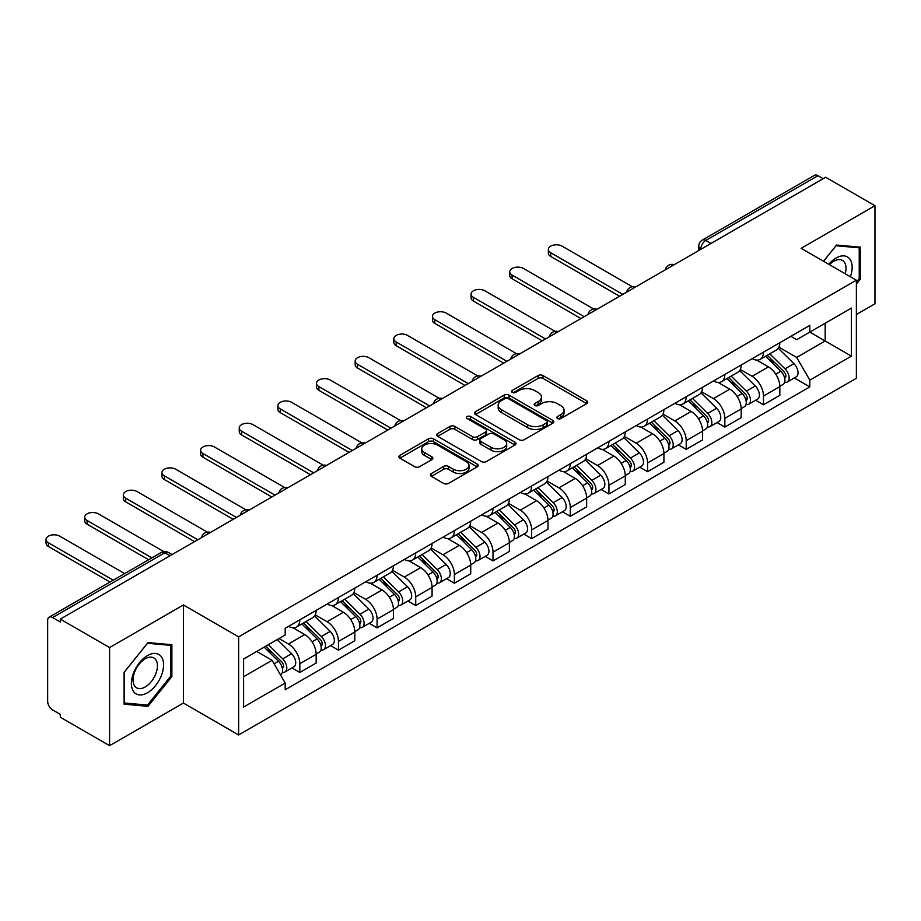 <?xml version="1.0" encoding="UTF-8"?>
<svg xmlns="http://www.w3.org/2000/svg" width="921" height="921" viewBox="0 0 921 921"><rect width="100%" height="100%" fill="white"/><g stroke="black" fill="none" stroke-linecap="round" stroke-linejoin="round"><path stroke-width="1.38" d="M557.481 418.525A2.406 1.393 0 0 0 560.889 418.525L586.712 403.617A3.442 1.98 0 0 0 587.725 402.212A3.442 1.98 0 0 0 586.712 400.808L542.953 375.538A3.442 1.98 0 0 0 538.094 375.538L512.26 390.458A2.406 1.393 0 0 0 511.558 391.437A2.406 1.393 0 0 0 512.26 392.415A2.406 1.393 0 0 0 515.668 392.415L519.007 390.492A11.006 6.355 0 0 1 534.571 390.492L538.209 392.599A11.006 6.355 0 0 1 541.433 397.089A11.006 6.355 0 0 1 538.209 401.579L534.871 403.513A2.406 1.393 0 0 0 534.168 404.492A2.406 1.393 0 0 0 534.871 405.47A2.406 1.393 0 0 0 538.278 405.47L541.617 403.548A11.006 6.355 0 0 1 557.182 403.548L560.82 405.654A11.006 6.355 0 0 1 564.043 410.144A11.006 6.355 0 0 1 560.82 414.634L557.481 416.568A2.406 1.393 0 0 0 556.779 417.547A2.406 1.393 0 0 0 557.481 418.525L557.481 416.568M431.362 473.521A3.442 1.98 0 0 0 430.349 474.925A3.442 1.98 0 0 0 431.362 476.33L443.634 483.41A3.442 1.98 0 0 0 448.504 483.41L477.193 466.855A3.442 1.98 0 0 0 478.195 465.45A3.442 1.98 0 0 0 477.193 464.046L433.423 438.776A3.442 1.98 0 0 0 428.564 438.776L399.875 455.342A3.442 1.98 0 0 0 398.874 456.747A3.442 1.98 0 0 0 399.875 458.151L414.703 466.705A3.442 1.98 0 0 0 419.573 466.705L431.845 459.625A3.442 1.98 0 0 0 432.858 458.221A3.442 1.98 0 0 0 431.845 456.816L424.489 452.568A9.198 5.307 0 0 1 421.795 448.815A9.198 5.307 0 0 1 427.482 443.91A9.198 5.307 0 0 1 437.498 445.062L466.314 461.686A9.198 5.307 0 0 1 469.008 465.45A9.198 5.307 0 0 1 463.321 470.355A9.198 5.307 0 0 1 453.305 469.203L448.504 466.429A3.442 1.98 0 0 0 443.634 466.429L431.362 473.521L431.362 476.33M238.631 636.848L183.406 604.959L109.587 647.578L60.302 619.119L825.665 177.246L874.95 205.705L801.143 248.313L856.369 280.203L238.631 636.848L238.631 734.958L856.369 378.301L856.369 280.203M519.248 439.754A3.442 1.98 0 0 0 524.118 439.754L552.796 423.2A3.442 1.98 0 0 0 553.809 421.795A3.442 1.98 0 0 0 552.796 420.39L509.037 395.121A3.442 1.98 0 0 0 504.178 395.121L475.489 411.687A3.442 1.98 0 0 0 474.476 413.092A3.442 1.98 0 0 0 475.489 414.496L519.248 439.754M468.064 419.043A2.406 1.393 0 0 1 470.504 419.389L470.504 416.534L515 442.218A3.442 1.98 0 0 1 516.002 443.623A3.442 1.98 0 0 1 515 445.027L486.311 461.582A3.442 1.98 0 0 1 481.441 461.582L437.682 436.324L449.955 429.29L449.955 426.423L437.682 433.515A3.442 1.98 0 0 0 436.681 434.919A3.442 1.98 0 0 0 437.682 436.324L437.682 433.515M449.955 429.29A3.442 1.98 0 0 1 454.824 429.29L454.824 426.423A3.442 1.98 0 0 0 449.955 426.423M454.824 426.423L472.565 436.669A3.442 1.98 0 0 0 477.435 436.669L485.574 431.972A3.442 1.98 0 0 0 486.587 430.568A3.442 1.98 0 0 0 485.574 429.163L467.097 418.491A2.406 1.393 0 0 1 466.394 417.512A2.406 1.393 0 0 1 467.88 416.223A2.406 1.393 0 0 1 470.504 416.534M109.587 647.578L109.587 745.676L60.302 717.217L60.302 714.362L52.624 709.93A7.011 4.041 -120 0 1 47.662 701.342L47.662 620.409A7.011 4.041 -120 0 1 49.112 617.197L161.325 552.416A7.011 4.041 60 0 1 164.824 552.761L52.624 617.542A7.011 4.041 -120 0 0 49.112 617.197M856.369 314.522L874.95 303.803L874.95 205.705M109.587 745.676L183.406 703.068L238.631 734.958M60.302 619.119L60.302 621.974L52.624 617.542M710.977 243.455L705.774 240.45A7.011 4.041 60 0 0 702.274 240.105L814.475 175.324A7.011 4.041 60 0 1 817.986 175.669L705.774 240.45A7.011 4.041 120 0 0 700.823 249.027L700.823 249.315M823.178 178.674L817.986 175.669M763.486 352.133A16.117 9.302 60 0 1 760.147 359.363L776.495 349.934A16.117 9.302 -120 0 0 779.834 342.693M740.288 369.482L752.1 376.298A16.117 9.302 60 0 1 763.486 396.042L779.834 386.601A16.117 9.302 -120 0 0 768.448 366.869L756.74 360.111M779.834 386.601L779.834 395.316L763.486 404.756L755.646 400.232M760.147 359.363A16.117 9.302 60 0 1 752.215 358.637M763.486 396.042L763.486 404.756M724.85 374.444A16.117 9.302 60 0 1 721.511 381.674L737.859 372.234A16.117 9.302 -120 0 0 741.198 365.004M717.01 422.543L724.85 427.068L741.198 417.627L741.198 408.912A16.117 9.302 -120 0 0 729.8 389.169L718.104 382.422M721.511 381.674A16.117 9.302 60 0 1 713.579 380.949M701.652 391.793L713.453 398.609A16.117 9.302 60 0 1 724.85 418.341L724.85 427.068M686.214 396.755A16.117 9.302 60 0 1 682.875 403.985L699.223 394.545A16.117 9.302 -120 0 0 702.562 387.315M678.374 444.855L686.214 449.379L702.562 439.939L702.562 431.212A16.117 9.302 -120 0 0 691.164 411.48L679.468 404.722M682.875 403.985A16.117 9.302 60 0 1 674.943 403.26M663.005 414.105L674.817 420.92A16.117 9.302 60 0 1 686.214 440.652L686.214 449.379M647.567 419.055A16.117 9.302 60 0 1 644.228 426.296L660.576 416.856A16.117 9.302 -120 0 0 663.914 409.626M639.738 467.154L647.567 471.69L663.914 462.25L663.914 453.523A16.117 9.302 -120 0 0 652.529 433.791L640.82 427.033M644.228 426.296A16.117 9.302 60 0 1 636.296 425.571M624.369 436.416L636.181 443.231A16.117 9.302 60 0 1 647.567 462.964L647.567 471.69M608.931 441.366A16.117 9.302 60 0 1 605.592 448.596L621.94 439.167A16.117 9.302 -120 0 0 625.278 431.926M601.091 489.465L608.931 493.99L625.278 484.55L625.278 475.835A16.117 9.302 -120 0 0 613.881 456.102L602.184 449.344M605.592 448.596A16.117 9.302 60 0 1 597.66 447.871M585.733 458.716L597.533 465.531A16.117 9.302 60 0 1 608.931 485.275L608.931 493.99M570.295 463.677A16.117 9.302 60 0 1 566.956 470.907L583.304 461.467A16.117 9.302 -120 0 0 586.642 454.237M562.455 511.777L570.295 516.301L586.642 506.861L586.642 498.146A16.117 9.302 -120 0 0 575.245 478.402L563.548 471.656M566.956 470.907A16.117 9.302 60 0 1 559.024 470.182M547.086 481.027L558.897 487.842A16.117 9.302 60 0 1 570.295 507.575L570.295 516.301M531.647 485.989A16.117 9.302 60 0 1 528.32 493.219L544.668 483.778A16.117 9.302 -120 0 0 547.995 476.548M523.819 534.088L531.647 538.612L547.995 529.172L547.995 520.446A16.117 9.302 -120 0 0 536.609 500.713L524.901 493.955M528.32 493.219A16.117 9.302 60 0 1 520.388 492.493M508.45 503.338L520.261 510.153A16.117 9.302 60 0 1 531.647 529.886L531.647 538.612M493.011 508.288A16.117 9.302 60 0 1 489.673 515.53L506.02 506.09A16.117 9.302 -120 0 0 509.359 498.86M485.171 556.388L493.011 560.924L509.359 551.483L509.359 542.757A16.117 9.302 -120 0 0 497.962 523.024L486.265 516.267M489.673 515.53A16.117 9.302 60 0 1 481.741 514.804M469.814 525.649L481.614 532.465A16.117 9.302 60 0 1 493.011 552.197L493.011 560.924M454.375 530.6A16.117 9.302 60 0 1 451.037 537.829L467.384 528.401A16.117 9.302 -120 0 0 470.723 521.159M446.535 578.699L454.375 583.223L470.723 573.783L470.723 565.068A16.117 9.302 -120 0 0 459.326 545.336L447.629 538.578M451.037 537.829A16.117 9.302 60 0 1 443.105 537.104M431.178 547.949L442.978 554.764A16.117 9.302 60 0 1 454.375 574.508L454.375 583.223M415.728 552.911A16.117 9.302 60 0 1 412.401 560.141L428.749 550.7A16.117 9.302 -120 0 0 432.076 543.471M407.899 601.01L415.728 605.534L432.076 596.094L432.076 587.379A16.117 9.302 -120 0 0 420.69 567.635L408.982 560.889M412.401 560.141A16.117 9.302 60 0 1 404.469 559.415M392.53 570.26L404.342 577.076A16.117 9.302 60 0 1 415.728 596.808L415.728 605.534M377.092 575.222A16.117 9.302 60 0 1 373.753 582.452L390.101 573.012A16.117 9.302 -120 0 0 393.44 565.782M369.252 623.321L377.092 627.846L393.44 618.405L393.44 609.679A16.117 9.302 -120 0 0 382.042 589.947L370.346 583.189M373.753 582.452A16.117 9.302 60 0 1 365.821 581.727M353.894 592.571L365.695 599.387A16.117 9.302 60 0 1 377.092 619.119L377.092 627.846M338.456 597.522A16.117 9.302 60 0 1 335.117 604.763L351.465 595.323A16.117 9.302 -120 0 0 354.804 588.093M330.616 645.621L338.456 650.157L354.804 640.717L354.804 631.99A16.117 9.302 -120 0 0 343.406 612.258L331.71 605.5M335.117 604.763A16.117 9.302 60 0 1 327.185 604.038M315.258 614.883L327.059 621.698A16.117 9.302 60 0 1 338.456 641.43L338.456 650.157M299.809 619.833A16.117 9.302 60 0 1 296.481 627.063L312.829 617.634A16.117 9.302 -120 0 0 316.156 610.393M291.98 667.932L299.82 672.457L316.168 663.028L316.168 654.301A16.117 9.302 -120 0 0 304.77 634.569L293.062 627.811M296.481 627.063A16.117 9.302 60 0 1 288.549 626.338M279.005 638.564L288.423 643.998A16.117 9.302 60 0 1 299.82 663.742L299.82 672.457M790.863 336.338L796.677 339.688L851.418 308.086L825.17 323.248L825.17 340.977L796.677 357.429L778.924 347.182M243.593 676.751L272.075 660.299L285.199 683.048L243.593 707.063L243.593 659.022L285.199 634.995L285.199 628.272L809.812 325.389L809.812 332.113L851.418 356.139L809.812 380.166L796.677 357.429M851.418 308.086L851.418 356.139M285.199 683.048L285.199 689.76L809.812 386.889L809.812 380.166M856.369 284.14L860.456 279.051L860.456 247.185L836.556 245.044L823.535 261.242M183.406 604.959L183.406 703.068M124.082 704.197L147.982 706.326L171.882 676.601L171.882 644.723L147.982 642.593L124.082 672.33L124.082 704.197M272.075 660.299L256.717 651.435M794.293 377.921L809.812 386.889M859.224 278.338L860.456 279.051M145.46 704.876L147.982 706.326M170.65 675.887L171.882 676.601M558.448 418.871L560.82 417.489A11.006 6.355 0 0 0 564.043 412.999L564.043 410.144M541.433 397.089L541.433 399.944A11.006 6.355 0 0 1 538.209 404.434L535.838 405.816M586.677 403.64L542.953 378.404A3.442 1.98 0 0 0 538.094 378.404L513.227 392.76M552.796 420.39L552.796 423.2L509.037 397.987A3.442 1.98 0 0 0 504.178 397.987L475.535 414.519M546.729 422.774A2.406 1.393 0 0 0 547.431 421.795A2.406 1.393 0 0 0 546.729 420.805L508.311 398.632A2.406 1.393 0 0 0 504.904 398.632L501.381 400.67A11.006 6.355 0 0 0 498.157 405.159A11.006 6.355 0 0 0 501.381 409.649L527.641 424.811A11.006 6.355 0 0 0 543.194 424.811L546.729 422.774L546.729 425.64A2.406 1.393 0 0 0 547.431 424.65L547.431 421.795M498.157 405.159L498.157 408.015A11.006 6.355 0 0 0 501.381 412.516L501.381 409.649M546.729 425.64L543.194 427.666A11.006 6.355 0 0 1 527.641 427.666L501.381 412.516M454.824 429.29L472.565 439.536A3.442 1.98 0 0 0 477.435 439.536L485.574 434.827A3.442 1.98 0 0 0 486.587 433.423L486.587 430.568M470.504 419.389L514.954 445.05M490.985 447.307A9.198 5.307 0 0 0 501.012 448.458A9.198 5.307 0 0 0 506.688 443.554A9.198 5.307 0 0 0 503.994 439.789L493.84 433.929A3.442 1.98 0 0 0 488.982 433.929L480.831 438.638A3.442 1.98 0 0 0 479.829 440.042A3.442 1.98 0 0 0 480.831 441.447L490.985 447.307L490.985 450.162A9.198 5.307 0 0 0 501.012 451.313A9.198 5.307 0 0 0 506.688 446.409L506.688 443.554M479.829 440.042L479.829 442.897A3.442 1.98 0 0 0 480.831 444.302L480.831 441.447M490.985 450.162L480.831 444.302M469.008 465.45L469.008 468.305A9.198 5.307 0 0 1 463.321 473.21A9.198 5.307 0 0 1 453.305 472.059L448.504 469.284A3.442 1.98 0 0 0 443.634 469.284L431.408 476.353M421.795 448.815L421.795 451.67A9.198 5.307 0 0 0 424.489 455.423L424.489 452.568M431.799 459.648L424.489 455.423M477.147 466.878L433.423 441.631A3.442 1.98 0 0 0 428.564 441.631L399.921 458.174M765.57 356.243L780.789 371.255A8.761 5.054 60 0 1 783.103 384.391L779.834 386.279M768.609 359.236L775.056 362.966M632.359 286.73L562.121 246.172A8.059 4.651 -0 0 0 553.337 245.159A8.059 4.651 -0 0 0 548.363 249.464A8.059 4.651 -0 0 0 550.723 252.745L622.803 294.363M767.262 355.264L783.921 371.716A4.202 2.429 60 0 1 785.037 378.013A4.202 2.429 60 0 1 784.657 378.163M769.783 353.814L785.003 368.826A8.761 5.054 60 0 1 787.317 381.95A8.761 5.054 60 0 1 784.669 382.238M778.303 348.265L793.914 363.68A8.761 5.054 60 0 1 796.228 376.804L787.317 381.95M619.58 296.217L550.723 256.464A8.059 4.651 180 0 1 548.363 253.183L548.363 249.464M726.934 378.554L742.153 393.566A8.761 5.054 60 0 1 744.456 406.691L741.198 408.579M729.962 381.547L736.42 385.266M593.723 309.03L523.473 268.483A8.059 4.651 -0 0 0 514.701 267.47A8.059 4.651 -0 0 0 509.727 271.764A8.059 4.651 -0 0 0 512.088 275.057L584.156 316.674M728.615 377.575L745.285 394.015A4.202 2.429 60 0 1 746.39 400.324A4.202 2.429 60 0 1 746.01 400.474M731.136 376.113L746.367 391.137A8.761 5.054 60 0 1 748.669 404.261A8.761 5.054 60 0 1 746.033 404.549M739.655 370.576L755.278 385.991A8.761 5.054 60 0 1 757.592 399.115L748.669 404.261M580.944 318.528L512.088 278.775A8.059 4.651 180 0 1 509.727 275.483L509.727 271.764M688.286 400.854L703.517 415.878A8.761 5.054 60 0 1 705.82 429.002L702.55 430.89M691.326 403.847L697.773 407.577M555.087 331.341L484.837 290.783A8.059 4.651 -0 0 0 476.053 289.781A8.059 4.651 -0 0 0 471.08 294.075A8.059 4.651 -0 0 0 473.44 297.368L545.52 338.974M689.979 399.887L706.649 416.327A4.202 2.429 60 0 1 707.754 422.624A4.202 2.429 60 0 1 707.374 422.785M692.5 398.425L707.719 413.448A8.761 5.054 60 0 1 710.033 426.573A8.761 5.054 60 0 1 707.386 426.849M701.019 392.887L716.642 408.291A8.761 5.054 60 0 1 718.944 421.427L710.033 426.573M542.296 340.839L473.44 301.086A8.059 4.651 180 0 1 471.08 297.794L471.08 294.075M850.417 276.761A22.772 13.147 120 0 0 850.002 259.285A22.772 13.147 120 0 0 828.773 264.269M845.202 273.756A17.234 9.958 120 0 0 844.361 262.197A17.234 9.958 120 0 0 842.427 260.401A17.234 9.958 120 0 0 829.476 264.672M823.581 261.276L836.061 245.746L859.224 247.818L859.224 278.695L856.369 282.24M857.681 246.932L859.224 247.818M161.428 656.834A22.772 13.147 120 0 0 139.439 662.729A22.772 13.147 120 0 0 133.545 691.521A22.772 13.147 120 0 0 155.534 685.627A22.772 13.147 120 0 0 161.428 656.834M155.787 659.735A17.234 9.958 120 0 0 153.842 657.939A17.234 9.958 120 0 0 137.805 665.987A17.234 9.958 120 0 0 134.673 686.007A17.234 9.958 120 0 0 136.607 687.803A17.234 9.958 120 0 0 152.644 679.756A17.234 9.958 120 0 0 155.787 659.735M147.487 705.06L124.323 702.988L124.323 672.111L147.487 643.295L170.65 645.368L170.65 676.244L147.487 705.06M169.107 644.481L170.65 645.368M649.65 423.165L664.87 438.177A8.761 5.054 60 0 1 667.184 451.313L663.914 453.201M652.69 426.158L659.137 429.888M516.439 353.652L446.201 313.094A8.059 4.651 -0 0 0 437.417 312.092A8.059 4.651 -0 0 0 432.444 316.387A8.059 4.651 -0 0 0 434.804 319.679L506.884 361.285M651.343 422.186L668.013 438.638A4.202 2.429 60 0 1 669.118 444.935A4.202 2.429 60 0 1 668.738 445.085M653.864 420.736L669.083 435.748A8.761 5.054 60 0 1 671.397 448.884A8.761 5.054 60 0 1 668.75 449.16M662.383 415.198L677.994 430.602A8.761 5.054 60 0 1 680.308 443.738L671.397 448.884M503.66 363.15L434.804 323.386A8.059 4.651 180 0 1 432.444 320.105L432.444 316.387M611.014 445.476L626.234 460.488A8.761 5.054 60 0 1 628.548 473.624L625.278 475.512M614.042 448.469L620.501 452.199M477.803 375.964L407.554 335.405A8.059 4.651 -0 0 0 398.781 334.392A8.059 4.651 -0 0 0 393.808 338.698A8.059 4.651 -0 0 0 396.168 341.979L468.248 383.597M612.695 444.498L629.365 460.949A4.202 2.429 60 0 1 630.482 467.246A4.202 2.429 60 0 1 630.091 467.396M615.216 443.047L630.448 458.059A8.761 5.054 60 0 1 632.75 471.184A8.761 5.054 60 0 1 630.114 471.471M623.736 437.498L639.358 452.913A8.761 5.054 60 0 1 641.672 466.038L632.75 471.184M465.024 385.45L396.168 345.697A8.059 4.651 180 0 1 393.808 342.416L393.808 338.698M572.367 467.787L587.598 482.8A8.761 5.054 60 0 1 589.901 495.924L586.631 497.812M575.406 470.781L581.865 474.499M439.167 398.263L368.918 357.716A8.059 4.651 -0 0 0 360.146 356.703A8.059 4.651 -0 0 0 355.172 360.997A8.059 4.651 -0 0 0 357.521 364.29L429.6 405.908M574.059 466.809L590.729 483.249A4.202 2.429 60 0 1 591.835 489.558A4.202 2.429 60 0 1 591.455 489.707M576.581 465.347L591.8 480.371A8.761 5.054 60 0 1 594.114 493.495A8.761 5.054 60 0 1 591.466 493.783M585.1 459.809L600.722 475.224A8.761 5.054 60 0 1 603.036 488.349L594.114 493.495M426.388 407.761L357.521 368.009A8.059 4.651 180 0 1 355.172 364.716L355.172 360.997M533.731 490.087L548.951 505.111A8.761 5.054 60 0 1 551.265 518.235L547.995 520.123M536.77 493.08L543.217 496.81M400.52 420.575L330.282 380.016A8.059 4.651 -0 0 0 321.498 379.015A8.059 4.651 -0 0 0 316.525 383.309A8.059 4.651 -0 0 0 318.885 386.601L390.965 428.207M535.423 489.12L552.093 505.56A4.202 2.429 60 0 1 553.199 511.857A4.202 2.429 60 0 1 552.819 512.018M537.945 487.658L553.164 502.682A8.761 5.054 60 0 1 555.478 515.806A8.761 5.054 60 0 1 552.83 516.082M546.464 482.12L562.086 497.524A8.761 5.054 60 0 1 564.389 510.66L555.478 515.806M387.741 430.072L318.885 390.32A8.059 4.651 180 0 1 316.525 387.027L316.525 383.309M495.095 512.398L510.315 527.411A8.761 5.054 60 0 1 512.629 540.546L509.359 542.434M498.123 515.392L504.581 519.122M361.884 442.886L291.646 402.327A8.059 4.651 -0 0 0 282.862 401.326A8.059 4.651 -0 0 0 277.889 405.62A8.059 4.651 -0 0 0 280.249 408.912L352.329 450.519M496.776 511.42L513.446 527.871A4.202 2.429 60 0 1 514.563 534.168A4.202 2.429 60 0 1 514.171 534.318M499.297 509.969L514.528 524.982A8.761 5.054 60 0 1 516.831 538.117A8.761 5.054 60 0 1 514.194 538.394M507.816 504.432L523.439 519.835A8.761 5.054 60 0 1 525.753 532.971L516.831 538.117M349.105 452.384L280.249 412.62A8.059 4.651 180 0 1 277.889 409.338L277.889 405.62M456.448 534.71L471.679 549.722A8.761 5.054 60 0 1 473.981 562.858L470.712 564.746M459.487 537.703L465.945 541.433M323.248 465.197L252.999 424.639A8.059 4.651 -0 0 0 244.226 423.625A8.059 4.651 -0 0 0 239.253 427.931A8.059 4.651 -0 0 0 241.613 431.212L313.681 472.83M458.14 533.731L474.81 550.182A4.202 2.429 60 0 1 475.915 556.48A4.202 2.429 60 0 1 475.535 556.629M460.661 532.28L475.881 547.293A8.761 5.054 60 0 1 478.195 560.417A8.761 5.054 60 0 1 475.547 560.705M469.18 526.731L484.803 542.147A8.761 5.054 60 0 1 487.117 555.271L478.195 560.417M310.469 474.683L241.613 434.931A8.059 4.651 180 0 1 239.253 431.65L239.253 427.931M417.812 557.021L433.031 572.033A8.761 5.054 60 0 1 435.345 585.157L432.076 587.045M420.851 560.014L427.298 563.733M284.612 487.497L214.363 446.95A8.059 4.651 -0 0 0 205.579 445.937A8.059 4.651 -0 0 0 200.605 450.231A8.059 4.651 -0 0 0 202.965 453.523L275.045 495.141M419.504 556.042L436.174 572.482A4.202 2.429 60 0 1 437.279 578.791A4.202 2.429 60 0 1 436.899 578.941M422.025 554.58L437.245 569.604A8.761 5.054 60 0 1 439.559 582.728A8.761 5.054 60 0 1 436.911 583.016M430.544 549.043L446.167 564.458A8.761 5.054 60 0 1 448.469 577.582L439.559 582.728M271.822 496.995L202.965 457.242A8.059 4.651 180 0 1 200.605 453.949L200.605 450.231M379.176 579.321L394.395 594.344A8.761 5.054 60 0 1 396.709 607.469L393.44 609.357M382.203 582.314L388.662 586.044M245.965 509.808L175.727 469.25A8.059 4.651 -0 0 0 166.943 468.248A8.059 4.651 -0 0 0 161.969 472.542A8.059 4.651 -0 0 0 164.329 475.835L236.409 517.441M380.857 578.353L397.527 594.793A4.202 2.429 60 0 1 398.643 601.091A4.202 2.429 60 0 1 398.252 601.252M383.389 576.891L398.609 591.915A8.761 5.054 60 0 1 400.911 605.039A8.761 5.054 60 0 1 398.275 605.316M391.897 571.354L407.519 586.758A8.761 5.054 60 0 1 409.833 599.893L400.911 605.039M233.186 519.306L164.329 479.553A8.059 4.651 180 0 1 161.969 476.261L161.969 472.542M340.528 601.632L355.759 616.644A8.761 5.054 60 0 1 358.062 629.78L354.804 631.668M343.568 604.625L350.026 608.355M207.329 532.119L137.079 491.561A8.059 4.651 -0 0 0 128.307 490.559A8.059 4.651 -0 0 0 123.333 494.853A8.059 4.651 -0 0 0 125.693 498.146L197.762 539.752M342.221 600.653L358.891 617.105A4.202 2.429 60 0 1 359.996 623.402A4.202 2.429 60 0 1 359.616 623.552M344.742 599.203L359.961 614.215A8.761 5.054 60 0 1 362.275 627.351A8.761 5.054 60 0 1 359.627 627.627M353.261 593.665L368.884 609.069A8.761 5.054 60 0 1 371.198 622.205L362.275 627.351M194.55 541.617L125.693 501.853A8.059 4.651 180 0 1 123.333 498.572L123.333 494.853M301.892 623.943L317.112 638.955A8.761 5.054 60 0 1 319.426 652.091L316.156 653.979M304.932 626.936L311.379 630.666M163.731 551.564L98.443 513.872A8.059 4.651 -0 0 0 89.659 512.859A8.059 4.651 -0 0 0 84.686 517.165A8.059 4.651 -0 0 0 87.046 520.446L151.873 557.873M303.585 622.964L320.255 639.416A4.202 2.429 60 0 1 321.36 645.713A4.202 2.429 60 0 1 320.98 645.863M306.106 621.514L321.325 636.526A8.761 5.054 60 0 1 323.639 649.662A8.761 5.054 60 0 1 320.992 649.938M314.625 615.965L330.248 631.38A8.761 5.054 60 0 1 332.55 644.504L323.639 649.662M148.649 559.738L87.046 524.164A8.059 4.651 180 0 1 84.686 520.883L84.686 517.165M264.154 647.141L278.476 661.266A8.761 5.054 60 0 1 280.79 674.391L280.352 674.644M266.296 649.247L272.743 652.966M124.623 573.599L59.807 536.183A8.059 4.651 -0 0 0 51.023 535.17A8.059 4.651 -0 0 0 46.05 539.464A8.059 4.651 -0 0 0 48.41 542.757L113.237 580.184M265.847 646.162L281.607 661.715A4.202 2.429 60 0 1 282.724 668.024A4.202 2.429 60 0 1 282.333 668.174M268.368 644.712L282.689 658.837A8.761 5.054 60 0 1 284.992 671.962A8.761 5.054 60 0 1 282.356 672.249M277.29 639.565L291.6 653.691A8.761 5.054 60 0 1 293.914 666.816L284.992 671.962M110.013 582.037L48.41 546.475A8.059 4.651 180 0 1 46.05 543.183L46.05 539.464M701.077 249.177L700.823 249.027A7.011 4.041 0 0 1 698.774 246.172L698.774 250.5M338.456 641.43L354.804 631.99M377.092 619.119L393.44 609.679M415.728 596.808L432.076 587.379M454.375 574.508L470.723 565.068M493.011 552.197L509.359 542.757M531.647 529.886L547.995 520.446M570.295 507.575L586.642 498.146M608.931 485.275L625.278 475.835M647.567 462.964L663.914 453.523M686.214 440.652L702.562 431.212M724.85 418.341L741.198 408.912M299.82 663.742L316.168 654.301M288.423 643.998L304.77 634.569M327.059 621.698L343.406 612.258M365.695 599.387L382.042 589.947M404.342 577.076L420.69 567.635M442.978 554.764L459.326 545.336M481.614 532.465L497.962 523.024M520.261 510.153L536.609 500.713M558.897 487.842L575.245 478.402M597.533 465.531L613.881 456.102M636.181 443.231L652.529 433.791M674.817 420.92L691.164 411.48M713.453 398.609L729.8 389.169M752.1 376.298L768.448 366.869M673.642 265.006A7.011 4.041 120 0 0 670.546 266.802M634.995 287.317A7.011 4.041 120 0 0 631.91 289.102M596.359 309.629A7.011 4.041 120 0 0 593.262 311.413M557.723 331.94A7.011 4.041 120 0 0 554.626 333.724M519.076 354.24A7.011 4.041 120 0 0 515.99 356.036M480.44 376.551A7.011 4.041 120 0 0 477.343 378.335M441.804 398.862A7.011 4.041 120 0 0 438.707 400.647M403.156 421.173A7.011 4.041 120 0 0 400.071 422.958M364.52 443.473A7.011 4.041 120 0 0 361.423 445.269M325.884 465.784A7.011 4.041 120 0 0 322.787 467.569M287.248 488.095A7.011 4.041 120 0 0 284.152 489.88M248.601 510.407A7.011 4.041 120 0 0 245.516 512.191M209.965 532.706A7.011 4.041 120 0 0 206.868 534.502M170.028 555.766L164.824 552.761A7.011 4.041 120 0 1 168.324 552.416A7.011 7.011 0 0 0 161.325 552.416M560.82 417.489L560.82 414.634M534.871 405.47L534.871 403.513M538.209 404.434L538.209 401.579M512.26 392.415L512.26 390.458M538.094 378.404L538.094 375.538M542.953 378.404L542.953 375.538M586.712 403.617L586.712 400.808M475.489 414.496L475.489 411.687M504.178 397.987L504.178 395.121M509.037 397.987L509.037 395.121M527.641 427.666L527.641 424.811M543.194 427.666L543.194 424.811M472.565 439.536L472.565 436.669M477.435 439.536L477.435 436.669M485.574 434.827L485.574 431.972M515 445.027L515 442.218M443.634 469.284L443.634 466.429M448.504 469.284L448.504 466.429M453.305 472.059L453.305 469.203M431.845 459.625L431.845 456.816M399.875 458.151L399.875 455.342M428.564 441.631L428.564 438.776M433.423 441.631L433.423 438.776M477.193 466.855L477.193 464.046M780.789 371.255L775.758 374.156M785.901 376.09L784.324 377M793.914 363.68L785.003 368.826M550.723 256.464L550.723 252.745M742.153 393.566L737.122 396.467M747.265 398.402L745.688 399.311M755.278 385.991L746.367 391.137M512.088 278.775L512.088 275.057M703.517 415.878L698.486 418.779M708.629 420.701L707.052 421.611M716.642 408.291L707.719 413.448M473.44 301.086L473.44 297.368M664.87 438.177L659.839 441.09M669.981 443.013L668.404 443.922M677.994 430.602L669.083 435.748M434.804 323.386L434.804 319.679M626.234 460.488L621.203 463.39M631.346 465.324L629.768 466.233M639.358 452.913L630.448 458.059M396.168 345.697L396.168 341.979M587.598 482.8L582.567 485.701M592.71 487.635L591.132 488.544M600.722 475.224L591.8 480.371M357.521 368.009L357.521 364.29M548.951 505.111L543.92 508.012M554.074 509.935L552.485 510.844M562.086 497.524L553.164 502.682M318.885 390.32L318.885 386.601M510.315 527.411L505.284 530.323M515.426 532.246L513.849 533.155M523.439 519.835L514.528 524.982M280.249 412.62L280.249 408.912M471.679 549.722L466.648 552.623M476.79 554.557L475.213 555.467M484.803 542.147L475.881 547.293M241.613 434.931L241.613 431.212M433.031 572.033L428 574.934M438.154 576.868L436.566 577.778M446.167 564.458L437.245 569.604M202.965 457.242L202.965 453.523M394.395 594.344L389.364 597.245M399.507 599.168L397.93 600.078M407.519 586.758L398.609 591.915M164.329 479.553L164.329 475.835M355.759 616.644L350.728 619.557M360.871 621.479L359.294 622.389M368.884 609.069L359.961 614.215M125.693 501.853L125.693 498.146M317.112 638.955L312.081 641.856M322.235 643.791L320.658 644.7M330.248 631.38L321.325 636.526M87.046 524.164L87.046 520.446M278.476 661.266L274.09 663.799M283.587 666.102L282.01 667.011M291.6 653.691L282.689 658.837M48.41 546.475L48.41 542.757M674.23 264.672A7.011 7.011 0 0 0 665.25 269.853M635.594 286.972A7.011 7.011 0 0 0 626.602 292.164M596.958 309.283A7.011 7.011 0 0 0 587.966 314.475M558.31 331.595A7.011 7.011 0 0 0 549.33 336.787M519.674 353.906A7.011 7.011 0 0 0 510.683 359.086M481.038 376.205A7.011 7.011 0 0 0 472.047 381.398M442.391 398.517A7.011 7.011 0 0 0 433.411 403.709M403.755 420.828A7.011 7.011 0 0 0 394.764 426.02M365.119 443.139A7.011 7.011 0 0 0 356.128 448.32M326.483 465.439A7.011 7.011 0 0 0 317.492 470.631M287.836 487.75A7.011 7.011 0 0 0 278.844 492.942M249.2 510.061A7.011 7.011 0 0 0 240.208 515.253M210.564 532.373A7.011 7.011 0 0 0 201.572 537.553M172.077 554.58L168.324 552.416M702.274 240.105A7.011 7.011 0 0 0 698.774 246.172"/></g></svg>
